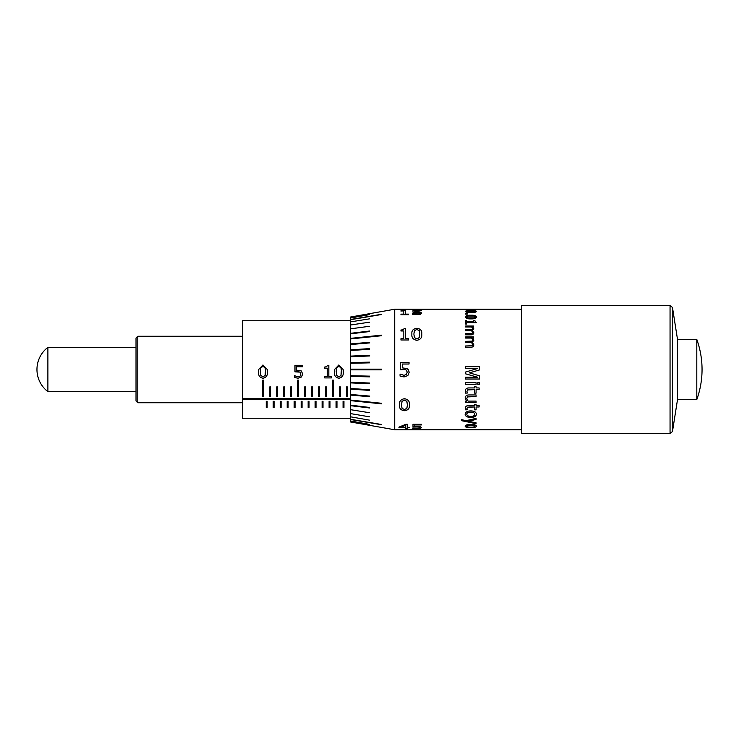 <?xml version="1.0" encoding="UTF-8"?>
<svg xmlns="http://www.w3.org/2000/svg" width="739" height="739" viewBox="0 0 739 739"><rect width="100%" height="100%" fill="white"/><g stroke="black" fill="none" stroke-linecap="round" stroke-linejoin="round"><path stroke-width="1.11" d="M672.462 431.594L677.506 399.633L677.506 339.367L672.462 307.406L672.462 431.594L670.051 433.35L670.051 305.65L521.531 305.65L521.531 433.35L670.051 433.35M672.462 307.406L670.051 305.65M136.022 347.348L47.887 347.348A27.916 27.916 0 0 0 47.887 391.652L47.887 347.348M136.022 391.652L47.887 391.652M351.413 382.248L369.592 383.042L369.592 383.726L351.413 382.931L351.413 382.248L351.404 382.931L369.574 383.726L369.574 383.042L351.404 382.248M381.647 369.851L351.413 369.851L351.413 369.149L351.404 369.851L381.638 369.851L381.638 369.149L381.638 369.851M351.413 375.745L369.592 376.142L369.592 376.853L351.413 376.447L351.413 375.745L351.404 376.447L369.574 376.853L369.574 376.142L351.404 375.745M351.413 388.548L369.592 389.721L369.592 390.386L351.413 389.204L351.413 388.548L351.404 389.204L369.574 390.386L369.574 389.721L351.404 388.548M351.413 394.543L369.592 396.086L369.592 396.704L351.413 395.162L351.413 394.543L351.404 395.162L369.574 396.704L369.574 396.086L351.404 394.543M351.413 349.796L369.592 348.614L369.592 349.279L351.413 350.452L351.413 349.796L351.404 350.452L369.574 349.279L369.574 348.614L351.404 349.796M381.647 335.718L351.413 338.85L351.413 338.277L381.647 335.146L381.647 335.718L381.638 335.146L351.404 338.277L351.404 338.85L381.638 335.718M351.413 343.838L369.592 342.296L369.592 342.914L351.413 344.457L351.413 343.838L351.404 344.457L369.574 342.914L369.574 342.296L351.404 343.838M351.413 356.069L369.592 355.274L369.592 355.958L351.413 356.752L351.413 356.069L351.404 356.752L369.574 355.958L369.574 355.274L351.404 356.069M351.413 362.553L369.592 362.147L369.592 362.858L351.413 363.255L351.413 362.553L351.404 363.255L369.574 362.858L369.574 362.147L351.404 362.553M351.413 324.874L369.592 322.167L351.404 324.874M381.647 314.491L351.413 319.562L381.638 314.491M351.413 319.34L381.647 314.269L351.404 319.562M351.413 321.733L369.592 318.832L351.404 321.733M351.413 328.726L369.592 326.259L351.404 328.726M351.413 333.215L369.592 331.026L369.592 331.543L351.413 333.732L351.413 333.215L351.404 333.732L369.574 331.543L369.574 331.026L351.404 333.215M369.592 313.761L351.404 317.003M369.592 314.592L351.404 317.872M351.413 421.997L369.574 425.239M381.647 424.731L351.413 419.66L381.638 424.731M351.413 419.438L381.647 424.509L351.404 419.66M351.413 421.128L369.574 424.408M351.413 409.822L369.592 412.741L351.404 409.822M381.647 403.854L351.413 400.723L351.413 400.15L381.647 403.282L381.647 403.854L381.638 403.282L351.404 400.15L351.404 400.723L381.638 403.854M351.413 405.268L369.592 407.457L369.592 407.974L351.413 405.785L351.413 405.268L351.404 405.785L369.574 407.974L369.574 407.457L351.404 405.268M351.413 413.748L369.592 416.833L351.404 413.748M351.413 416.962L369.592 420.168L351.404 416.962M350.406 421.951L350.406 317.049L394.718 309.235L394.718 429.765L350.406 421.951M409.388 404.972C409.831 408.325 408.187 410.237 404.455 410.708C400.723 410.237 399.078 408.325 399.522 404.981C399.078 401.48 400.723 399.383 404.455 398.7C408.168 399.365 409.812 401.462 409.388 404.972M409.212 372.123L407.873 375.551L404.076 376.927L400.058 376.096L400.058 374.073L404.011 375.329L406.404 374.461L407.235 372.142L406.293 370.073L404.778 369.5L400.593 369.768L400.593 362.424L409.036 362.424L409.036 364.031L402.395 364.031L402.395 367.874L407.605 368.687L409.212 372.123L407.873 375.541L404.076 376.918L400.058 376.086L400.058 374.073M404.168 310.371L405.619 310.371L405.619 314.13L408.491 314.13L408.491 314.712L400.954 314.712L400.954 314.13L403.827 314.13L403.827 311.082L400.954 310.786L405.619 310.454M421.599 313.003L420.26 314.297L412.445 314.518L412.445 313.715L416.39 314.204L418.791 313.863L419.623 313.013L418.68 312.329L412.981 312.227L412.981 310.371L421.415 310.371L414.773 310.703L414.773 311.664L419.992 311.904L421.599 313.003M404.168 328.55L405.619 328.55L405.619 338.748L408.491 338.748L408.491 339.986L400.954 339.986L400.954 338.748L403.827 338.748L403.827 330.98L400.954 330.98L400.954 330.019L403.217 329.733L404.168 328.55L405.619 328.615M421.775 334.019C422.209 337.529 420.565 339.626 416.842 340.3C413.11 339.626 411.466 337.538 411.9 334.028C411.466 330.684 413.11 328.772 416.842 328.292C420.546 328.763 422.191 330.666 421.775 334.019M405.877 424.288L407.595 424.288L407.595 427.308L409.748 427.742L407.595 427.742L407.595 428.629L405.803 428.629L405.803 427.742L398.977 427.742L398.977 427.133L405.877 424.288M414.773 424.943L414.773 426.329L419.992 426.597L421.599 427.604L420.26 428.426L412.445 428.537L418.791 428.186L419.623 427.613L418.68 427.031L412.981 426.939L412.981 424.288L421.415 424.288L421.415 424.943L414.773 424.943L421.415 424.86L421.415 424.288M465.616 347.21L465.616 345.972L471.99 345.75L472.618 344.522L471.602 342.499L465.616 342.545L465.616 341.353L471.999 341.141L472.618 339.958L471.639 338.074L465.616 338.074L465.616 336.938L473.56 336.938L473.56 338.074L472.674 338.074L473.828 340.291L472.489 342.249L473.828 344.873C473.671 346.48 472.664 347.265 470.798 347.21L465.616 347.21L465.616 346L471.99 345.787L472.618 344.522M465.616 334.813L465.616 333.723L471.99 333.529L472.618 332.458L471.602 330.721L465.616 330.758L465.616 329.742L471.999 329.557L472.618 328.559L471.639 326.989L465.616 326.989L465.616 326.038L473.56 326.038L473.56 326.989L472.674 326.989L473.828 328.846L472.489 330.499L473.828 332.762C473.671 334.167 472.664 334.85 470.798 334.813L465.616 334.813L465.616 333.769L471.99 333.585L472.618 332.458M465.616 324.042L465.616 320.532L466.697 320.532L466.697 321.825L473.828 321.825L473.828 320.532L474.771 320.532L476.249 322.657L466.697 322.657L466.697 324.042L465.616 324.042L465.616 320.606L466.697 320.606M470.937 318.869C467.75 319.017 465.893 318.38 465.348 316.957C465.875 315.645 467.741 315.073 470.928 315.248C474.105 315.073 475.971 315.645 476.516 316.957C475.981 318.37 474.124 319.008 470.937 318.869M465.616 314.13L465.616 313.465L467.639 313.465L467.639 314.13L465.616 314.13L465.616 313.539L467.639 313.539L467.639 314.13M470.937 312.523C467.75 312.597 465.893 312.237 465.348 311.433C465.875 310.74 467.741 310.445 470.928 310.546C474.105 310.445 475.971 310.74 476.516 311.433C475.981 312.227 474.124 312.597 470.937 312.523M469.441 372.853L479.666 369.879L479.666 366.692L465.487 366.692L465.487 368.484L477.717 368.484L465.561 372.04L465.561 373.832L477.717 377.25L465.487 377.25L465.487 379.033L479.666 379.033L479.666 375.865L469.441 372.853L479.666 369.879M477.874 382.553L477.874 384.631L479.666 384.631L477.874 384.649L477.874 382.553L479.666 382.553L479.666 384.649L479.666 382.553M465.487 382.728L465.487 384.456L476.082 384.456L465.487 384.474L465.487 382.728L476.082 382.728L476.082 384.474L476.082 382.728M467.288 393.046L466.928 391.531L467.658 389.915L474.641 389.629L474.641 393.139L476.082 393.139L476.082 389.629L479.131 389.629L479.131 387.929L476.082 387.929L476.082 386.728L474.641 386.728L474.641 387.929L468.997 387.929C466.632 387.883 465.404 388.945 465.311 391.107L465.625 393.139L467.288 393.046L465.625 393.139M465.311 391.097L465.625 393.102M468.046 401.101L466.743 398.515L467.556 396.908L476.082 396.557L476.082 394.94L469.163 394.94C466.688 394.912 465.348 395.947 465.127 398.062L466.605 401.101L465.487 401.101L465.487 402.616L476.082 402.616L476.082 401.101L468.046 401.101M467.288 409.776L466.928 408.547L467.658 407.217L474.641 406.977L474.641 409.849L476.082 409.849L476.082 406.977L479.131 406.977L479.131 405.554L476.082 405.554L476.082 404.538L474.641 404.538L474.641 405.554L468.997 405.554C466.632 405.526 465.404 406.413 465.311 408.196L465.625 409.849L467.288 409.776L465.625 409.849M465.311 408.187L465.625 409.794M465.127 414.265L465.127 414.228C465.431 416.316 467.316 417.341 470.78 417.313C474.244 417.341 476.128 416.316 476.443 414.228L476.443 414.293C476.138 412.085 474.253 410.949 470.78 410.902C467.307 410.949 465.422 412.085 465.127 414.293L465.127 414.32C465.431 416.38 467.316 417.415 470.78 417.387C474.244 417.415 476.128 416.38 476.443 414.293L476.443 414.256M476.082 419.466L476.082 418.348L465.976 420.713L461.542 419.604L461.542 420.676L476.082 423.687L476.082 422.8L468.24 421.221L476.082 419.466M465.127 426.181L465.127 426.117C465.431 427.133 467.316 427.613 470.78 427.567C474.244 427.613 476.128 427.133 476.443 426.117L476.443 426.2C476.138 425.036 474.253 424.426 470.78 424.371C467.307 424.426 465.422 425.036 465.127 426.2L465.127 426.218C465.431 427.216 467.316 427.696 470.78 427.659C474.244 427.696 476.128 427.216 476.443 426.2L476.443 426.181M521.531 309.235L394.718 309.235M521.531 429.765L394.718 429.765M381.647 369.149L351.404 369.149M404.455 410.708L404.455 410.653C400.723 410.173 399.078 408.27 399.522 404.926M409.388 404.917C409.831 408.27 408.187 410.173 404.455 410.653M407.42 404.972L406.838 401.323L404.455 400.058L402.053 401.332L401.489 404.926L402.044 408.362L404.455 409.517L406.847 408.381L407.42 404.972L406.838 401.369L404.455 400.104L402.053 401.388L401.489 404.981M407.235 372.142L406.293 370.073L404.778 369.5M402.21 369.491L400.593 369.768M400.593 362.433L409.036 362.433L409.036 364.031M402.395 367.874L407.605 368.687L408.455 369.5M408.491 314.712L408.491 314.214L405.619 314.13M400.954 311.082L403.217 310.694M403.217 310.786L404.168 310.454M400.954 314.712L400.954 314.214L403.827 314.13M412.445 314.518L412.445 313.798L418.791 313.946L419.623 313.013M412.981 312.227L412.981 310.454L421.415 310.703M414.773 311.664L419.992 311.987L421.599 313.087M408.491 339.986L408.491 338.795L405.619 338.748M400.954 330.98L400.954 330.084L403.217 329.733M403.217 329.788L404.168 328.615M400.954 339.986L400.954 338.795L403.827 338.748M411.9 334.083C411.466 330.739 413.11 328.827 416.842 328.347C420.546 328.818 422.191 330.721 421.775 334.074M413.877 334.028L414.431 337.64L416.842 338.942L419.235 337.668L419.798 334.019L419.225 330.601L416.842 329.483L414.44 330.619L413.877 334.028L414.431 337.594L416.842 338.896L419.235 337.612L419.798 334.019M407.595 427.216L407.595 424.288M405.803 427.742L398.977 427.65L398.977 427.133M407.595 428.546L405.803 428.546M409.748 427.308L407.595 427.742M405.803 425.202L400.372 427.216L405.803 427.308L405.803 425.202L400.372 427.308M420.26 428.426L412.445 428.093M419.623 427.613L418.68 426.948L412.981 426.856L412.981 424.288M421.599 427.521L420.26 428.334M465.616 342.545L465.616 341.39L471.999 341.178L472.618 339.958M465.616 338.074L465.616 336.984L473.56 336.984L473.56 338.074M472.674 338.074L473.828 340.337M472.489 342.249L473.828 344.901M465.616 330.758L465.616 329.797L471.999 329.612L472.618 328.559M465.616 326.989L465.616 326.102L473.56 326.102L473.56 326.989M472.674 326.989L473.828 328.901M472.489 330.499L473.828 332.818M466.697 321.825L473.828 321.825M473.828 320.606L474.771 320.606L476.249 322.657M466.697 324.042L466.697 322.731M465.348 317.04C465.875 315.729 467.741 315.156 470.928 315.322C474.105 315.147 475.971 315.719 476.516 317.04M466.558 316.957L467.685 317.936L470.937 318.158L474.198 317.936L475.306 316.957L474.179 316.098L467.704 316.098L466.558 316.957L467.685 317.862L474.198 317.853L475.306 316.957M465.348 311.516C465.875 310.833 467.741 310.537 470.928 310.639C474.105 310.537 475.971 310.823 476.516 311.516M466.558 311.433L470.937 312.144L474.198 312.015L475.306 311.433L474.179 310.971L467.704 310.971L466.558 311.433L467.685 311.932L475.306 311.433M479.666 366.692L465.487 366.692L465.487 368.484M477.717 368.484L474.235 369.5M477.717 377.241L465.561 373.823L465.561 372.04M479.666 375.865L479.666 379.015L465.487 379.015L465.487 377.25M466.928 391.494L467.658 389.915M467.658 389.887L469.828 389.629M469.828 389.601L474.641 389.629M474.641 393.102L476.082 393.102M479.131 387.929L479.131 389.601L476.082 389.629M476.082 387.901L476.082 386.728M474.641 387.901L474.641 386.728M466.743 398.506L467.556 396.908M467.556 396.861L476.082 396.52L476.082 394.94M465.127 398.016L466.605 401.101M476.082 401.101L476.082 402.561L465.487 402.561L465.487 401.101M466.928 408.482L467.658 407.217M467.658 407.161L469.828 406.977M469.828 406.921L474.641 406.977M474.641 409.794L476.082 409.794M479.131 405.554L479.131 406.921L476.082 406.977M476.082 405.499L476.082 404.538M474.641 405.499L474.641 404.538M474.826 414.293L474.826 414.228C474.503 412.741 473.154 412.039 470.78 412.131C468.424 412.057 467.076 412.759 466.743 414.228L466.743 414.293C467.085 415.715 468.434 416.38 470.78 416.269C473.154 416.38 474.503 415.724 474.826 414.293C474.503 412.805 473.154 412.103 470.78 412.196C468.424 412.122 467.076 412.815 466.743 414.293M468.24 421.221L476.082 419.392L476.082 418.348M476.082 422.8L476.082 423.604L461.542 420.602L461.542 419.604M474.826 426.2L474.826 426.117C474.503 425.341 473.154 424.971 470.78 425.008C468.424 424.98 467.076 425.35 466.743 426.117L466.743 426.2C467.085 426.902 468.434 427.216 470.78 427.16C473.154 427.225 474.503 426.902 474.826 426.2C474.503 425.424 473.154 425.054 470.78 425.091C468.424 425.064 467.076 425.433 466.743 426.2M696.803 358.637L696.803 399.54A88.625 88.625 0 0 0 696.803 339.46L696.803 358.637M350.406 399.189L242.374 399.189L242.374 320.754L350.406 320.754M137.796 402.737L136.022 400.963L136.022 338.037L137.796 336.263L137.796 402.737L242.374 402.737M350.406 401.305L350.406 407.457M343.949 401.305L343.062 401.305L343.062 407.457L343.949 407.457L343.949 401.305M336.966 401.305L336.079 401.305L336.079 407.457L336.966 407.457L336.966 401.305M329.982 401.305L329.095 401.305L329.095 407.457L329.982 407.457L329.982 401.305M322.998 401.305L322.112 401.305L322.112 407.457L322.998 407.457L322.998 401.305M316.015 401.305L315.128 401.305L315.128 407.457L316.015 407.457L316.015 401.305M309.031 401.305L308.145 401.305L308.145 407.457L309.031 407.457L309.031 401.305M302.048 401.305L301.161 401.305L301.161 407.457L302.048 407.457L302.048 401.305M295.064 401.305L294.177 401.305L294.177 407.457L295.064 407.457L295.064 401.305M288.081 401.305L287.194 401.305L287.194 407.457L288.081 407.457L288.081 401.305M281.097 401.305L280.21 401.305L280.21 407.457L281.097 407.457L281.097 401.305M274.114 401.305L273.227 401.305L273.227 407.457L274.114 407.457L274.114 401.305M347.376 396.363L347.376 386.922L346.489 386.922L346.489 396.363L347.376 396.363M340.402 396.363L340.402 386.922L339.515 386.922L339.515 396.363L340.402 396.363M326.444 396.363L326.444 386.922L325.557 386.922L325.557 396.363L326.444 396.363M319.47 396.363L319.47 386.922L318.583 386.922L318.583 396.363L319.47 396.363M312.486 396.363L312.486 386.922L311.599 386.922L311.599 396.363L312.486 396.363M305.512 396.363L305.512 386.922L304.625 386.922L304.625 396.363L305.512 396.363M291.554 396.363L291.554 386.922L290.667 386.922L290.667 396.363L291.554 396.363M284.58 396.363L284.58 386.922L283.693 386.922L283.693 396.363L284.58 396.363M333.428 380.142L332.541 380.142L332.541 396.363L333.428 396.363L333.428 380.142M277.596 396.363L277.596 386.922L276.709 386.922L276.709 396.363L277.596 396.363M298.538 380.142L297.651 380.142L297.651 396.363L298.538 396.363L298.538 380.142M267.13 401.305L266.243 401.305L266.243 407.457L267.13 407.457L267.13 401.305M270.622 386.922L269.735 386.922L269.735 396.363L270.622 396.363L270.622 386.922M263.638 380.142L262.761 380.142L262.761 396.363L263.638 396.363L263.638 380.142M343.266 371.606C343.653 375.394 342.185 377.601 338.85 378.229C335.515 377.601 334.046 375.403 334.444 371.625L334.564 369.5L338.85 364.964L343.136 369.5L343.266 371.606C343.653 375.384 342.185 377.583 338.85 378.211L338.85 378.211C335.515 377.592 334.046 375.394 334.444 371.615M324.652 367.052L326.675 366.701L327.534 365.297L328.827 365.288L328.827 376.641L331.395 376.641L331.395 377.906L324.652 377.906L324.652 376.641L327.22 376.641L327.22 368.17L324.652 368.17L324.652 367.043L326.675 366.701L327.534 365.288L328.827 365.297M302.676 373.962L301.475 377.001L298.085 378.229L294.491 377.49L294.491 375.689L298.029 376.798L300.173 376.031L300.912 373.971L300.071 372.133L297.595 371.532L294.981 371.856L294.981 365.288L302.519 365.288L302.519 366.729L296.579 366.729L296.579 370.156L301.244 370.886L302.676 373.962M267.389 371.606C267.777 375.394 266.308 377.601 262.973 378.229C259.638 377.601 258.17 375.403 258.567 371.625L258.687 369.5L262.973 364.964L267.259 369.5L267.389 371.606C267.777 375.384 266.308 377.583 262.973 378.211L262.973 378.211C259.638 377.592 258.17 375.394 258.567 371.615M350.406 418.246L242.374 418.246L242.374 399.245L350.406 399.245M350.406 398.533L242.374 398.533M258.687 369.5L262.973 364.974L267.259 369.5M265.624 371.606L265.107 367.726L262.973 366.405L260.83 367.745L260.331 371.625L260.821 375.449L262.973 376.798L265.116 375.477L265.532 369.5M260.424 369.5L260.331 371.625M302.676 373.952L301.475 376.992L298.085 378.211L294.491 377.472M300.912 373.971L300.071 372.123L294.981 371.856M294.981 365.297L302.519 365.297M331.395 377.897L324.652 377.897M334.564 369.5L338.85 364.974L343.136 369.5M341.501 371.606L340.984 367.726L338.85 366.405L336.707 367.745L336.208 371.625L336.698 375.449L338.85 376.798L340.993 375.477L341.409 369.5M336.3 369.5L336.208 371.625M262.761 396.307L263.638 396.307M269.735 396.307L270.622 396.307M266.243 407.392L267.13 407.392M297.651 396.307L298.538 396.307M276.709 396.307L277.596 396.307M332.541 396.307L333.428 396.307M283.693 396.307L284.58 396.307M290.667 396.307L291.554 396.307M304.625 396.307L305.512 396.307M311.599 396.307L312.486 396.307M318.583 396.307L319.47 396.307M325.557 396.307L326.444 396.307M339.515 396.307L340.402 396.307M346.489 396.307L347.376 396.307M273.227 407.392L274.114 407.392M280.21 407.392L281.097 407.392M287.194 407.392L288.081 407.392M294.177 407.392L295.064 407.392M301.161 407.392L302.048 407.392M308.145 407.392L309.031 407.392M315.128 407.392L316.015 407.392M322.112 407.392L322.998 407.392M329.095 407.392L329.982 407.392M336.079 407.392L336.966 407.392M343.062 407.392L343.949 407.392M677.506 339.46L696.803 339.46M677.506 399.54L696.803 399.54M242.374 336.263L137.796 336.263"/></g></svg>
